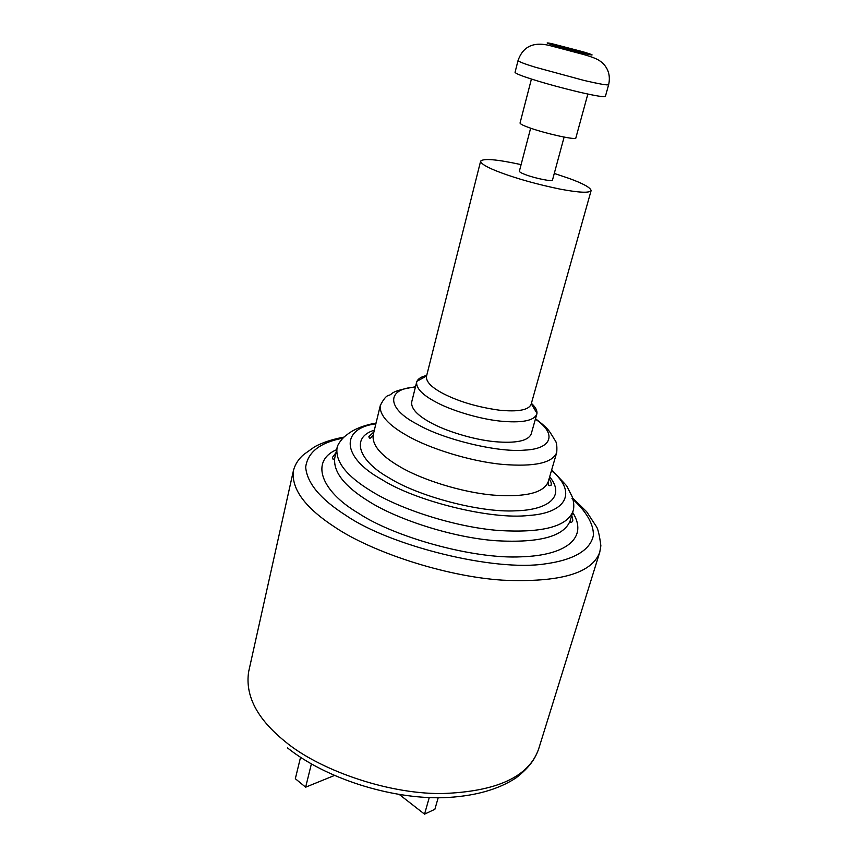 <?xml version="1.0" encoding="UTF-8"?>
<svg xmlns="http://www.w3.org/2000/svg" width="857" height="857" viewBox="0 0 857 857"><rect width="100%" height="100%" fill="white"/><g stroke="black" fill="none" stroke-linecap="round" stroke-linejoin="round"><path stroke-width="1.29" d="M521.099 164.619C496.717 159.316 483.23 158.181 480.616 161.191L426.443 376.512C426.025 381.858 431.714 387.6 443.498 393.749C459.063 401.676 477.713 407.161 499.47 410.203C518.067 412.013 528.619 410.075 531.115 404.365L591.116 190.597C590.537 187.619 583.253 183.58 569.241 178.47L554.275 173.446M531.394 403.347C535.368 406.979 537.221 410.289 536.975 413.299L536.803 414.145C533.943 420.819 521.795 423.144 500.37 421.13C478.442 418.869 450.664 410.139 435.999 402.126C422.576 395.023 416.127 388.371 416.641 382.179L416.92 381.354C418.312 378.548 421.569 376.598 426.7 375.495M530.644 128.186L519.374 171.207C519.492 172.043 521.549 173.2 525.523 174.678C535.207 178.395 553.086 181.984 552.497 180.024L564.11 137.088M480.616 161.191C480.916 163.869 487.504 167.64 500.392 172.503C517.382 178.834 537.189 184.351 559.814 189.065C579.011 192.675 589.445 193.179 591.116 190.597M416.641 382.179L411.66 402.158C411.071 408.618 417.434 415.463 430.739 422.694C445.286 430.846 472.893 439.598 494.746 441.676C516.096 443.508 528.255 440.937 531.201 433.963L536.803 414.145M532.015 79.23C546.102 83.686 562.288 88.078 580.553 92.427C596.054 95.963 604.335 97.28 605.406 96.37L608.652 84.682C607.624 85.443 599.343 84.007 583.831 80.387L535.132 67.178C524.302 63.814 518.603 61.608 518.035 60.568L515.046 72.32C515.571 73.488 521.227 75.791 532.015 79.23M531.426 79.037L520.038 123.054C520.295 124.115 523.788 125.808 530.483 128.132C546.927 133.949 577.136 140.494 575.861 137.913L587.848 94.056M334.359 775.51L305.649 787.187L295.333 778.713L300.539 757.32M305.649 787.187L311.37 763.973M438.173 797.781L434.885 809.276L424.547 814.15L429.239 797.599M424.547 814.15L399.405 794.568M551.704 469.775L566.659 485.812L571.812 495.935C572.187 496.46 575.09 504.548 573.087 511.018C567.205 526.552 542.61 533.054 499.288 530.537C454.767 527.226 399.276 508.769 371.392 491.2C346.871 476.288 335.408 461.955 337.015 448.2L334.755 457.906C333.094 471.896 344.471 486.401 368.885 501.431C396.652 519.128 451.971 537.618 496.407 540.756C539.653 543.102 564.26 536.375 570.226 520.563C570.355 522.909 571.116 523.156 572.487 521.292C573.065 521.206 572.819 519.256 571.758 515.453M375.88 423.819C340.658 428.286 340.765 456.995 381.783 479.524C414.831 500.756 490.333 520.017 528.908 515.453C566.188 513.075 577.768 492.411 551.479 470.547M572.497 497.885L586.681 511.758L595.947 525.93C597.768 527.869 599.407 534.479 600.864 545.748L599.771 552.154C592.133 573.365 559.75 582.706 502.62 580.168C443.787 576.354 371.113 551.426 335.612 527.633C305.178 507.933 291.112 488.94 293.415 470.632L248.637 671.792C245.027 695.68 257.111 718.862 284.888 741.348C317.197 768.633 384.997 793.914 441.505 793.571C496.546 791.772 528.93 776.903 538.657 748.964C535.154 758.713 530.022 766.886 516.16 777.802C497.906 789.865 473.567 796.507 443.133 797.717C389.881 799.078 325.467 778.274 287.449 747.872M342.929 438.163C320.175 442.458 307.759 452.1 305.681 467.086C306.945 483.091 320.486 499.277 346.292 515.646C390.031 545.738 494.478 572.101 545.77 563.788C573.204 560.017 590.473 550.355 593.376 535.357C593.772 523.831 585.824 510.868 571.983 498.528M572.669 512.432C588.502 537.339 566.916 555.39 521.452 556.804C472.753 559.407 393.77 536.793 358.44 513.204C320.379 490.804 310.148 460.959 336.683 449.636M535.507 418.73C549.873 429.657 549.605 432.046 552.561 436.245L554.65 439.855C556.536 441.516 557.232 445.736 556.729 452.507C552.497 462.984 534.457 466.947 502.588 464.398C469.893 461.398 428.736 448.147 407.493 435.859C388.403 425.168 379.34 415.077 380.283 405.565L373.149 435.12C372.056 445.179 380.937 455.688 399.78 466.647C420.744 479.256 461.527 492.539 494.05 495.164C525.759 497.317 543.82 492.839 548.234 481.709C547.816 485.266 548.791 486.422 551.169 485.18C551.019 483.016 552.058 483.766 549.155 478.538M415.399 387.193C386.818 388.221 385.307 408.114 417.68 424.451C442.63 439.17 498.174 452.86 524.891 450.096C551.479 448.972 557.682 434.22 535.4 419.116M549.658 476.824C565.384 495.839 549.498 510.011 515.518 510.826C479.224 512.797 417.616 495.86 389.56 478.152C357.958 460.68 350.599 437.316 374.338 430.182M555.732 45.946L587.998 54.345C594.79 55.684 593.183 54.848 583.188 51.827L551.662 43.621C544.495 42.164 545.845 42.946 555.732 45.946M335.965 452.721L332.43 457.424C332.698 459.716 333.48 459.888 334.755 457.906M373.92 431.917L368.885 436.674C369.303 439.127 370.727 438.613 373.149 435.12M556.729 452.507L548.234 481.709M573.087 511.018L570.226 520.563M599.771 552.154L538.657 748.964M415.495 386.796C388.51 391.231 393.374 394.199 388.939 395.281C386.389 395.666 383.507 399.094 380.283 405.565M344.053 437.102C332.698 439.18 322.96 442.362 314.84 446.647L303.828 454.467C298.568 458.902 295.097 464.29 293.415 470.632M376.062 423.047C354.466 426.904 347.428 434.67 345.317 435.999C343.753 436.834 337.187 444.172 337.015 448.2M531.276 403.786L536.975 413.299M426.593 375.934L416.92 381.354M608.652 84.682C610.559 75.941 608.459 68.635 602.321 62.754C598.582 59.936 597.265 58.544 583.928 54.58L551.587 46.042C532.293 40.643 522.524 47.671 518.035 60.568"/></g></svg>
